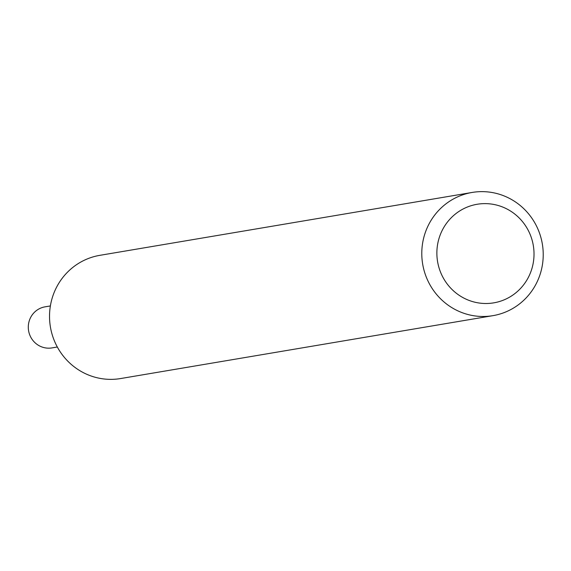 <?xml version="1.0" encoding="UTF-8"?>
<svg xmlns="http://www.w3.org/2000/svg" width="571" height="571" viewBox="0 0 571 571"><rect width="100%" height="100%" fill="white"/><g stroke="black" fill="none" stroke-linecap="round" stroke-linejoin="round"><path stroke-width="0.86" d="M50.376 305.935L45.066 306.834A20.827 20.221 80.4 0 0 28.55 323.85A20.827 20.221 80.4 0 0 38.956 345.605A20.827 20.221 80.4 0 0 52.004 347.903L57.314 347.004M472.096 192.456L99.839 255.337A62.475 60.669 80.4 0 0 50.305 306.384A62.475 60.669 80.4 0 0 81.525 371.657A62.475 60.669 80.4 0 0 120.652 378.544L492.909 315.663A62.475 60.669 -99.6 0 1 453.781 308.768A62.475 60.669 -99.6 0 1 422.561 243.503A62.475 60.669 -99.6 0 1 472.096 192.456A62.475 60.669 -99.6 0 1 511.231 199.343A62.475 60.669 -99.6 0 1 542.45 264.616A62.475 60.669 -99.6 0 1 492.909 315.663M462.467 297.334A49.984 48.535 -99.6 0 1 442.646 229.513A49.984 48.535 -99.6 0 1 508.426 209.793A49.984 48.535 -99.6 0 1 528.246 277.606A49.984 48.535 -99.6 0 1 462.467 297.334"/></g></svg>
